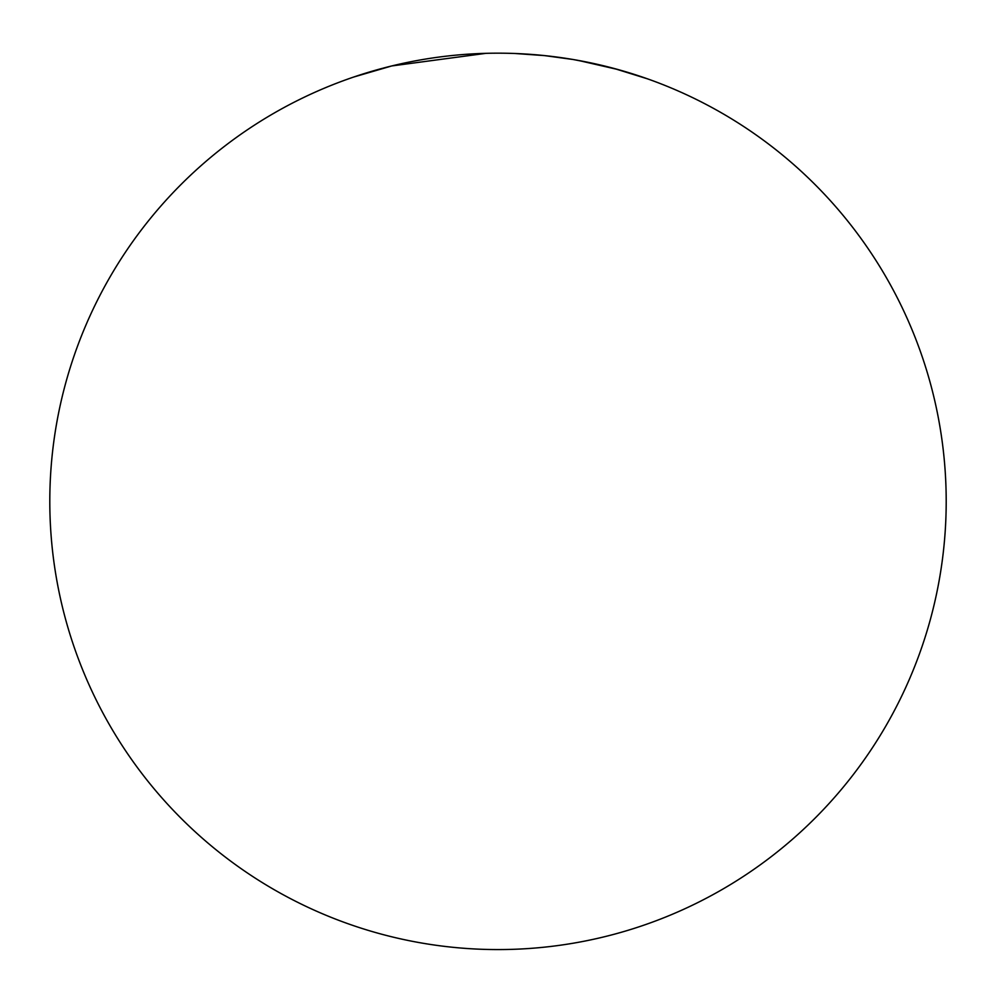 <?xml version="1.0" encoding="UTF-8"?>
<svg xmlns="http://www.w3.org/2000/svg" width="996" height="996" viewBox="0 0 996 996"><rect width="100%" height="100%" fill="white"/><g stroke="black" fill="none" stroke-linecap="round" stroke-linejoin="round"><path stroke-width="1.49" d="M946.2 501.374A448.2 448.2 0 0 1 498 949.574A448.2 448.2 0 0 1 49.8 501.374A448.2 448.2 0 0 1 498 53.174A448.2 448.2 0 0 1 946.2 501.374M578.352 60.432L618.068 69.558M456.566 55.091A448.2 448.2 0 0 1 485.936 53.336L391.727 65.948L353.804 77.003M647.425 78.821L614.283 68.525M574.02 59.673L593.529 63.47M515.293 53.51L544.663 55.614L572.625 59.436"/></g></svg>
